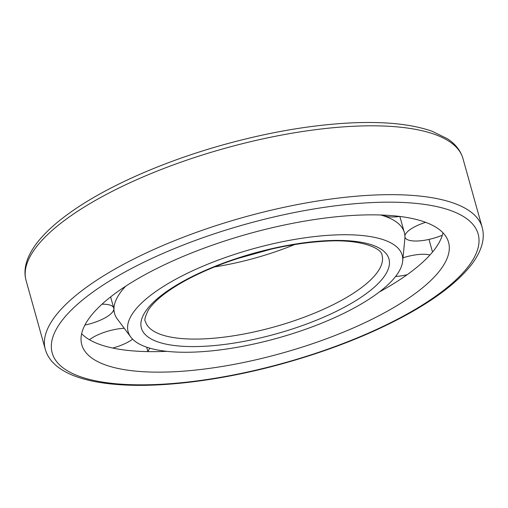<?xml version="1.0" encoding="UTF-8"?>
<svg xmlns="http://www.w3.org/2000/svg" width="508" height="508" viewBox="0 0 508 508"><rect width="100%" height="100%" fill="white"/><g stroke="black" fill="none" stroke-linecap="round" stroke-linejoin="round"><path stroke-width="0.76" d="M333.477 235.02A142.272 46.311 164.4 0 0 183.712 275.076A142.272 46.311 164.4 0 0 130.772 337.033A142.272 46.311 164.4 0 0 277.622 338.106A142.272 46.311 164.4 0 0 402.685 261.112A142.272 46.311 164.4 0 0 333.477 235.02M125.698 286.182A150.438 48.971 164.4 0 0 114.554 313.455A150.438 48.971 164.4 0 0 117.329 319.03L130.772 337.033M402.685 261.112L404.851 238.754A150.438 48.971 164.4 0 0 404.343 232.543A150.438 48.971 164.4 0 0 380.676 214.992M81.636 333.692A190.411 61.982 164.4 0 0 166.719 351.326M379.336 291.967A190.411 61.982 164.4 0 0 442.982 232.804M356.591 215.233A190.411 61.982 164.4 0 0 165.646 264.217A190.411 61.982 164.4 0 0 81.775 344.703A190.411 61.982 164.4 0 0 281.838 353.2A190.411 61.982 164.4 0 0 448.564 242.297A190.411 61.982 164.4 0 0 356.591 215.233M84.887 325.069A26.943 8.769 164.4 0 0 113.741 308.089A26.943 8.769 164.4 0 0 101.968 304.216M124.244 328.295A26.943 8.769 164.4 0 0 124.06 328.301A26.943 8.769 164.4 0 0 89.44 339.719M112.687 348.043A26.943 8.769 164.4 0 0 132.632 339.173M149.943 348.196A26.943 8.769 164.4 0 0 148.139 351.612M429.959 254.991A26.943 8.769 164.4 0 0 421.202 254.311A26.943 8.769 164.4 0 0 403.003 257.81M395.611 276.447A26.943 8.769 164.4 0 0 407.111 274.733M425.615 222.326A26.943 8.769 164.4 0 0 404.895 235.725M404.94 237.141L404.94 237.147A26.943 8.769 164.4 0 0 404.94 237.147A26.943 8.769 164.4 0 0 442.335 235.217M383.159 215.087A26.943 8.769 164.4 0 0 399.777 216.44M214.465 266.935A122.847 39.986 164.4 0 0 294.78 244.507M145.409 321.374A122.847 39.986 164.4 0 0 274.485 326.854A122.847 39.986 164.4 0 0 382.048 255.302C381.984 248.215 360.655 238.881 325.704 241.173C292.608 243.084 258.172 250.635 222.402 263.83C196.323 273.78 176.035 284.575 161.531 296.208C155.353 301.269 150.927 305.949 148.241 310.242C145.059 316.871 144.12 320.58 145.409 321.374M326.873 240.678A128.511 41.834 164.4 0 0 140.881 324.453A128.511 41.834 164.4 0 0 327.762 315.379A128.511 41.834 164.4 0 0 326.873 240.678M353.39 126.27A226.79 73.825 164.4 0 0 125.965 184.614A226.79 73.825 164.4 0 0 26.073 280.479C24.778 275.768 24.638 270.891 25.648 265.843C27.286 257.943 31.331 249.961 37.782 241.903C45.549 232.15 56.356 222.364 70.193 212.535C105.924 186.982 161.633 162.23 220.605 145.555C266.656 132.588 309.918 125.051 350.393 122.936C384.512 121.304 411.778 124.085 432.187 131.293L447.472 138.786C455.428 143.999 460.585 150.571 462.94 158.502A226.79 73.825 164.4 0 0 353.39 126.27M371.335 202.609A221.12 71.977 164.4 0 0 51.321 346.754A221.12 71.977 164.4 0 0 372.859 331.14A221.12 71.977 164.4 0 0 371.335 202.609M372.612 195.116A226.79 73.825 164.4 0 0 145.186 253.46A226.79 73.825 164.4 0 0 45.295 349.326C46.628 354.025 49.035 358.273 52.515 362.064C58.007 367.976 65.602 372.707 75.292 376.257C86.989 380.575 101.302 383.35 118.231 384.588C162.033 387.941 222.504 380.251 281.591 363.963C329.87 350.584 372.294 333.781 408.876 313.569C436.994 297.859 457.511 281.991 470.433 265.957C476.91 257.867 480.968 249.86 482.6 241.929C483.597 236.906 483.451 232.048 482.162 227.349A226.79 73.825 164.4 0 0 372.612 195.116M236.658 258.788L271.577 249.041M113.621 310.128L114.554 313.455M399.847 216.452L404.343 232.543M26.073 280.479L45.295 349.326M462.94 158.502L482.162 227.349M110.617 296.92L113.741 308.089M146.653 347.167L147.898 351.612M428.987 239.42L432.518 252.051"/></g></svg>
